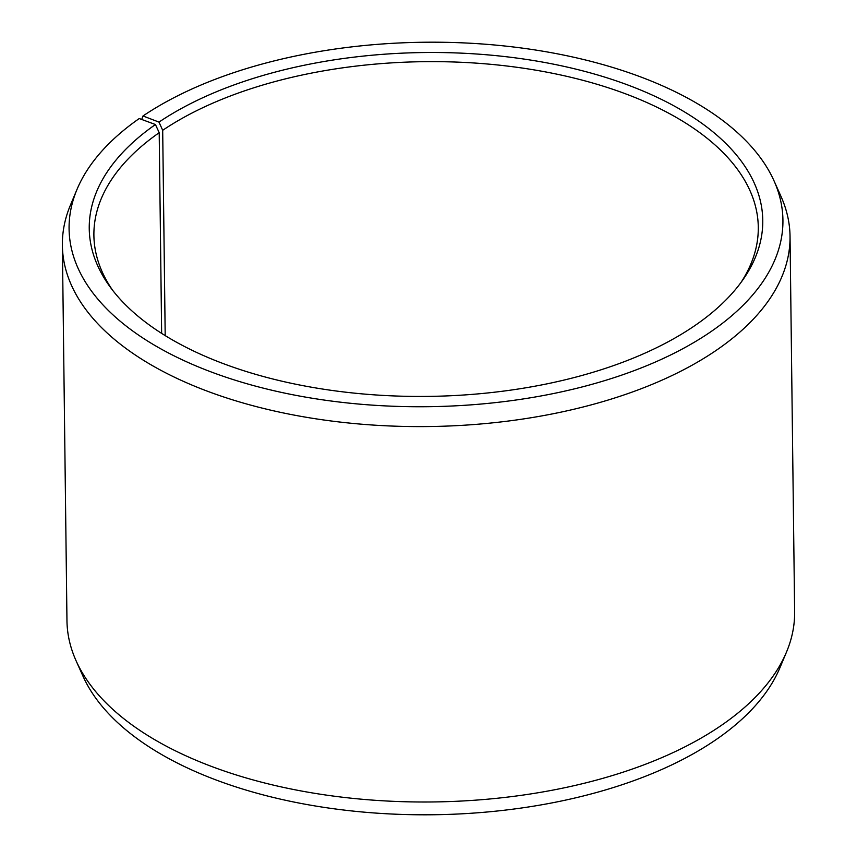 <?xml version="1.0" encoding="UTF-8"?>
<svg xmlns="http://www.w3.org/2000/svg" width="857" height="857" viewBox="0 0 857 857"><rect width="100%" height="100%" fill="white"/><g stroke="black" fill="none" stroke-linecap="round" stroke-linejoin="round"><path stroke-width="1.29" d="M112.61 290.244A332.216 169.611 179.3 0 1 93.895 235.332A332.216 169.611 179.3 0 1 159.198 132.685L155.438 124.533L139.241 118.545A356.951 182.241 179.3 0 0 77.034 189.343L70.478 204.994A363.861 185.765 179.3 0 0 62.368 245.241L66.964 620.65A363.861 185.765 179.3 0 0 76.048 660.693A363.861 185.765 179.3 0 0 352.955 798.381A363.861 185.765 179.3 0 0 719.28 726.8A363.861 185.765 179.3 0 0 786.522 652.006A363.861 185.765 179.3 0 0 794.632 611.759L790.036 236.35A363.861 185.765 179.3 0 1 714.695 351.391A363.861 185.765 179.3 0 1 310.202 417.927A363.861 185.765 179.3 0 1 62.368 245.241M161.641 333.384L159.198 132.685M786.522 652.006L779.966 667.657A356.951 182.241 179.3 0 1 714.01 741.026A356.951 182.241 179.3 0 1 354.637 811.247A356.951 182.241 179.3 0 1 82.979 676.162L76.048 660.693M165.197 335.612L162.691 130.296L158.984 122.101L142.99 115.974A356.951 182.241 179.3 0 1 502.363 45.753A356.951 182.241 179.3 0 1 774.021 180.838L780.952 196.307A363.861 185.765 179.3 0 1 790.036 236.35M142.99 115.974L141.705 119.455M774.021 180.838A356.951 182.241 179.3 0 1 709.018 332.966A356.951 182.241 179.3 0 1 276.104 391.221A356.951 182.241 179.3 0 1 77.034 189.343M158.984 122.101A336.79 171.946 179.3 0 1 587.302 72.063A336.79 171.946 179.3 0 1 743.083 279.543A336.79 171.946 179.3 0 1 693.034 326.838A336.79 171.946 179.3 0 1 375.827 394.959A336.79 171.946 179.3 0 1 110.371 287.277A336.79 171.946 179.3 0 1 155.438 124.533M162.691 130.296A332.216 169.611 179.3 0 1 532.004 69.546A332.216 169.611 179.3 0 1 758.284 227.212A332.216 169.611 179.3 0 1 740.919 282.574"/></g></svg>
